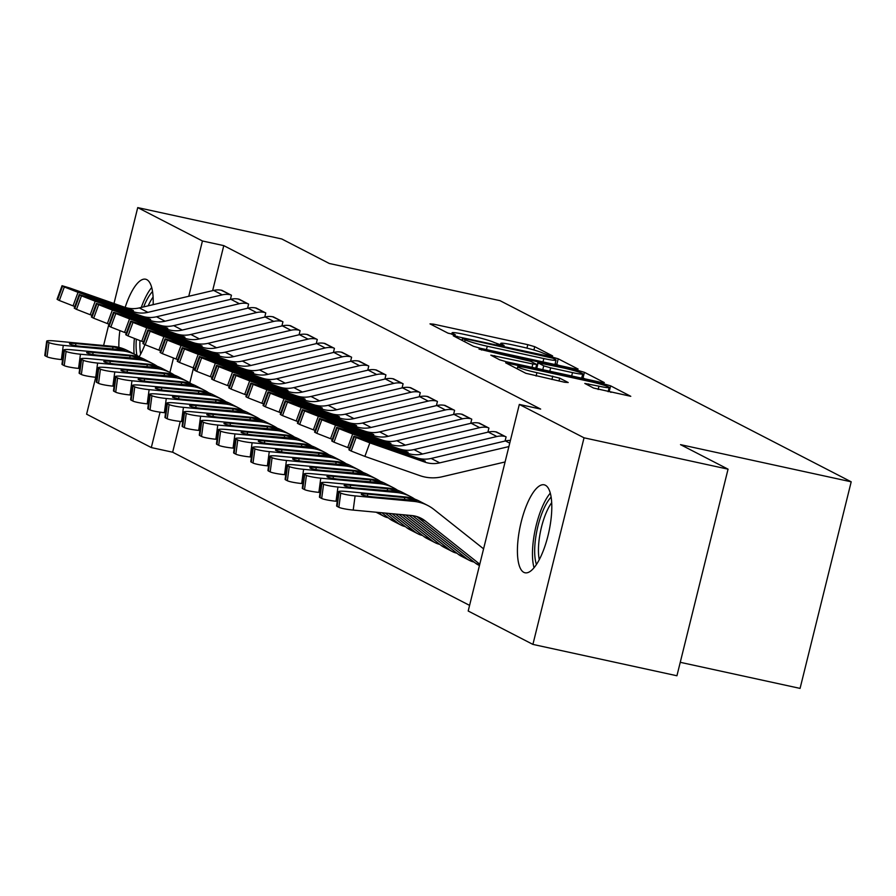 <?xml version="1.0" encoding="UTF-8"?>
<svg xmlns="http://www.w3.org/2000/svg" width="896" height="896" viewBox="0 0 896 896"><rect width="100%" height="100%" fill="white"/><g stroke="black" fill="none" stroke-linecap="round" stroke-linejoin="round"><path stroke-width="1.34" d="M550.133 355.723L552.619 355.914L534.722 346.685L527.8 344.669L433.552 324.15L430.002 323.882L447.91 333.11L455.414 334.869L452.917 333.514A18.133 1.49 13.9 0 1 452.077 332.808A18.133 1.49 13.9 0 1 464.285 334.387L472.136 336.09A18.133 1.49 13.9 0 1 494.278 342.518L501.446 345.128L504.112 345.464L501.614 344.12A18.133 1.49 13.9 0 1 500.774 343.414A18.133 1.49 13.9 0 1 512.971 344.982L520.834 346.696A18.133 1.49 13.9 0 1 542.976 353.125L550.133 355.723M523.835 572.354A45.013 14.605 102.3 0 1 520.766 523.79A45.013 14.605 102.3 0 1 544.186 484.814A45.013 14.605 102.3 0 1 545.384 485.251A45.013 14.605 102.3 0 1 548.453 533.814A45.013 14.605 102.3 0 1 525.034 572.779A45.013 14.605 102.3 0 1 523.835 572.354M118.866 347.357A45.013 14.605 102.3 0 1 119.874 330.747M125.171 307.395A45.013 14.605 102.3 0 1 145.6 279.216A45.013 14.605 102.3 0 1 146.798 279.653A45.013 14.605 102.3 0 1 153.149 304.662M144.906 344.635A45.013 14.605 102.3 0 1 139.16 356.821M593.589 388.058L630.773 396.312L610.624 385.84L603.702 383.824L505.646 362.813L525.795 373.285L564.648 382.256L568.198 382.525L559.686 378.134L536.928 372.68A15.154 1.243 13.9 0 1 517.72 366.71A15.154 1.243 13.9 0 1 527.923 368.032L589.96 381.539A15.154 1.243 13.9 0 1 609.179 387.498A15.154 1.243 13.9 0 1 598.976 386.187L584.819 383.443L593.589 388.058M519.322 404.432L584.035 437.808L532.907 644.403L468.194 611.016L519.322 404.432L540.658 409.08L223.776 245.627L202.44 240.979L188.754 296.285M113.994 303.498L137.726 207.603L281.747 238.963L329.302 263.48L499.99 300.653L851.2 481.813L680.512 444.64L728.056 469.168L584.035 437.808M137.726 207.603L202.44 240.979M574.56 368.794L578.11 369.062L558.219 358.803L551.309 356.798L453.242 335.787L473.39 346.259L480.312 348.264L574.56 368.794M584.427 372.322L604.307 382.581L600.757 382.301L506.509 361.782L499.587 359.778L490.818 355.163L532.851 363.978L536.67 364.47L530.757 361.334L479.013 349.104L577.506 370.306L584.427 372.322L583.038 377.899L584.864 378.84M680.254 662.312L800.072 688.397L851.2 481.813M505.064 441.034L506.094 436.89L495.723 431.838M470.736 423.326L471.755 419.182L461.395 414.131M436.408 405.619L437.427 401.475L427.067 396.424M402.069 387.912L403.099 383.768L392.728 378.717M367.741 370.205L368.771 366.061L358.4 361.01M333.413 352.498L334.432 348.354L324.072 343.302M299.074 334.79L300.104 330.646L289.744 325.595M264.746 317.083L265.776 312.939L255.405 307.888M230.418 299.365L231.437 295.221L221.077 290.17M223.776 245.627L212.632 290.662M193.502 367.954L189.818 382.85M180.275 421.411L172.648 452.211L469.582 605.382M247.587 308.224L248.606 304.08L238.246 299.029M281.915 325.931L282.934 321.787L272.574 316.736M316.243 343.638L317.274 339.494L306.902 334.443M350.571 361.346L351.602 357.202L341.242 352.15M384.91 379.064L385.93 374.909L375.57 369.858M419.238 396.771L420.258 392.627L409.898 387.576M453.566 414.478L454.597 410.334L444.226 405.283M487.894 432.186L488.925 428.042L478.565 422.99M728.056 469.168L676.928 675.763L532.907 644.403M172.648 452.211L151.312 447.574L86.598 414.187L95.738 377.272M103.6 345.509L108.898 324.106M173.466 358.075L169.904 372.467M160.07 412.182L151.312 447.574M500.472 344.602L496.787 343.806M451.786 334.006L448.09 333.2M558.667 365.333L555.139 363.754M552.742 358.165L465.181 338.744L462.504 338.397L465.136 339.819A18.133 1.49 13.9 0 0 487.278 346.248L543.827 358.557A18.133 1.49 13.9 0 0 556.035 360.136A18.133 1.49 13.9 0 0 555.195 359.43L552.742 358.165M535.998 367.158L536.693 367.304M572.51 372.613A15.154 1.243 13.9 0 0 582.714 373.934A15.154 1.243 13.9 0 0 563.506 367.965L537.824 362.712L543.738 365.848L550.659 367.853L572.51 372.613L571.682 375.973M536.446 368.301L537.824 362.712M583.038 377.899L581.851 377.429M611.072 392.358L608.306 391.037M140.112 357.448A43.288 40.79 117.3 0 0 135.957 354.962L127.378 350.538A43.288 40.79 117.3 0 0 113.21 346.405L54.701 340.939A11.547 1.366 7.6 0 0 46.693 341.186A11.547 1.366 7.6 0 0 47.219 341.69L45.326 355.891A11.547 1.366 -172.4 0 1 44.8 355.376L46.693 341.186M135.957 354.962A43.288 40.79 117.3 0 0 121.789 350.829L63.28 345.363L61.387 359.565A11.547 1.366 -172.4 0 1 47.04 356.776L45.326 355.891M62.574 359.677L61.387 359.565M124.522 349.922L81.39 346.405A9.229 1.098 -172.4 0 1 69.91 344.165A9.229 1.098 -172.4 0 1 69.485 343.762A9.229 1.098 -172.4 0 1 75.891 343.571L114.8 347.222L124.958 350.258M47.04 356.776L48.933 342.574L47.219 341.69M48.933 342.574A11.547 1.366 7.6 0 0 63.28 345.363M230.586 294.784L230.474 294.762A20.205 19.04 117.3 0 0 222.242 294.851L147.918 312.346A28.862 27.194 -62.7 0 1 133.123 311.618L78.03 292.342L73.058 305.872L59.349 300.507L64.31 286.978L78.03 292.342M74.827 306.488L73.058 305.872M222.006 290.36L221.894 290.338A20.205 19.04 117.3 0 0 213.651 290.416L139.339 307.91A28.862 27.194 -62.7 0 1 124.533 307.182L69.44 287.918L62.037 285.712L64.31 286.978M62.597 286.093L57.624 299.622L59.349 300.507M57.624 299.622L57.075 299.242L62.037 285.712M122.102 307.507L122.259 306.645L133.437 310.554L131.275 310.654L94.987 298.021L84.011 293.72L89.488 295.187L89.23 295.904M122.259 306.645L89.488 295.187M157.27 366.296A43.288 40.79 117.3 0 0 153.126 363.821L144.536 359.386A43.288 40.79 117.3 0 0 130.379 355.253L71.87 349.787A11.547 1.366 7.6 0 0 63.862 350.034A11.547 1.366 7.6 0 0 64.389 350.538L62.496 364.739A11.547 1.366 -172.4 0 1 61.97 364.235L63.862 350.034M153.126 363.821A43.288 40.79 117.3 0 0 138.958 359.688L80.45 354.222L78.557 368.413A11.547 1.366 -172.4 0 1 64.21 365.624L62.496 364.739M79.744 368.525L78.557 368.413M141.691 358.781L98.549 355.253A9.229 1.098 -172.4 0 1 87.08 353.024A9.229 1.098 -172.4 0 1 86.654 352.621A9.229 1.098 -172.4 0 1 93.061 352.419L131.97 356.082L142.128 359.117M64.21 365.624L66.102 351.422L64.389 350.538M66.102 351.422A11.547 1.366 7.6 0 0 80.45 354.222M174.44 375.155A43.288 40.79 117.3 0 0 170.285 372.669L161.706 368.245A43.288 40.79 117.3 0 0 147.538 364.112L89.029 358.646A11.547 1.366 7.6 0 0 81.021 358.893A11.547 1.366 7.6 0 0 81.547 359.397L79.654 373.598A11.547 1.366 -172.4 0 1 79.128 373.094L81.021 358.893M170.285 372.669A43.288 40.79 117.3 0 0 156.128 368.536L97.619 363.07L95.726 377.272A11.547 1.366 -172.4 0 1 81.368 374.483L79.654 373.598M96.902 377.384L95.726 377.272M158.861 367.64L115.718 364.112A9.229 1.098 -172.4 0 1 104.238 361.872A9.229 1.098 -172.4 0 1 103.824 361.469A9.229 1.098 -172.4 0 1 110.23 361.278L149.139 364.93L159.286 367.965M81.368 374.483L83.272 360.282L81.547 359.397M83.272 360.282A11.547 1.366 7.6 0 0 97.619 363.07M247.744 303.632L247.643 303.61A20.205 19.04 117.3 0 0 239.4 303.699L165.088 321.194A28.862 27.194 -62.7 0 1 150.282 320.466L95.189 301.202L90.227 314.731L76.507 309.366L81.48 295.837L95.189 301.202M91.986 315.347L90.227 314.731M239.165 299.208L239.064 299.186A20.205 19.04 117.3 0 0 230.821 299.275L156.498 316.77A28.862 27.194 -62.7 0 1 141.702 316.042L86.61 296.766L79.206 294.56L81.48 295.837M79.766 294.952L74.794 308.482L76.507 309.366M74.794 308.482L74.234 308.09L79.206 294.56M139.272 316.355L139.429 315.504L150.606 319.402L148.434 319.514L112.146 306.869L101.181 302.579L106.658 304.035L106.389 304.763M139.429 315.504L106.658 304.035M264.914 312.491L264.813 312.469A20.205 19.04 117.3 0 0 256.57 312.558L182.246 330.053A28.862 27.194 -62.7 0 1 167.451 329.325L112.358 310.05L107.386 323.579L93.677 318.214L98.65 304.685L112.358 310.05M109.155 324.206L107.386 323.579M256.334 308.067L256.222 308.045A20.205 19.04 117.3 0 0 247.99 308.134L173.667 325.629A28.862 27.194 -62.7 0 1 158.872 324.89L103.779 305.626L96.376 303.419L98.65 304.685M96.925 303.8L91.963 317.33L93.677 318.214M91.963 317.33L91.403 316.949L96.376 303.419M156.43 325.214L156.598 324.352L167.776 328.261L165.603 328.373L129.315 315.728L118.339 311.438L123.816 312.894L123.558 313.611M156.598 324.352L123.816 312.894M136.965 355.499A38.954 12.645 102.3 0 1 136.315 339.326M143.674 306.891A38.954 12.645 102.3 0 1 145.589 302.434A38.954 12.645 102.3 0 1 152.544 291.525M153.104 297.069A36.075 11.704 -77.7 0 0 148.658 304.797A36.075 11.704 -77.7 0 0 148.176 305.838M139.966 340.67A36.075 11.704 -77.7 0 0 140.694 354.066M151.704 287.526A44.733 14.515 -77.7 0 0 144.794 298.872A44.733 14.515 -77.7 0 0 141.288 307.451M134.378 338.587A44.733 14.515 -77.7 0 0 134.098 354.01M536.458 564.48A38.954 12.645 102.3 0 1 544.174 508.032A38.954 12.645 102.3 0 1 551.118 497.112M551.69 502.667A36.075 11.704 -77.7 0 0 547.243 510.395A36.075 11.704 -77.7 0 0 539.28 559.664M550.29 493.125A44.733 14.515 -77.7 0 0 543.379 504.47A44.733 14.515 -77.7 0 0 534.038 567.762M191.61 384.003A43.288 40.79 117.3 0 0 187.454 381.528L178.875 377.093A43.288 40.79 117.3 0 0 164.707 372.96L106.198 367.494A11.547 1.366 7.6 0 0 98.19 367.741A11.547 1.366 7.6 0 0 98.717 368.245L96.824 382.446A11.547 1.366 -172.4 0 1 96.298 381.942L98.19 367.741M187.454 381.528A43.288 40.79 117.3 0 0 173.286 377.395L114.778 371.93L112.885 386.131A11.547 1.366 -172.4 0 1 98.538 383.331L96.824 382.446M114.072 386.232L112.885 386.131M176.019 376.488L132.888 372.96A9.229 1.098 -172.4 0 1 121.408 370.731A9.229 1.098 -172.4 0 1 120.982 370.328A9.229 1.098 -172.4 0 1 127.389 370.126L166.298 373.789L176.456 376.824M98.538 383.331L100.43 369.13L98.717 368.245M100.43 369.13A11.547 1.366 7.6 0 0 114.778 371.93M208.768 392.862A43.288 40.79 117.3 0 0 204.613 390.376L196.034 385.952A43.288 40.79 117.3 0 0 181.877 381.819L123.368 376.354A11.547 1.366 7.6 0 0 115.36 376.6A11.547 1.366 7.6 0 0 115.886 377.104L113.982 391.306A11.547 1.366 -172.4 0 1 113.467 390.802L115.36 376.6M204.613 390.376A43.288 40.79 117.3 0 0 190.456 386.243L131.947 380.778L130.054 394.979A11.547 1.366 -172.4 0 1 115.707 392.19L113.982 391.306M131.23 395.091L130.054 394.979M193.189 385.347L150.046 381.819A9.229 1.098 -172.4 0 1 138.566 379.59A9.229 1.098 -172.4 0 1 138.152 379.176A9.229 1.098 -172.4 0 1 144.558 378.986L183.467 382.637L193.626 385.683M115.707 392.19L117.6 377.989L115.886 377.104M117.6 377.989A11.547 1.366 7.6 0 0 131.947 380.778M282.083 321.35L281.971 321.317A20.205 19.04 117.3 0 0 273.739 321.406L199.416 338.901A28.862 27.194 -62.7 0 1 184.621 338.173L129.528 318.909L124.555 332.438L110.846 327.074L115.808 313.544L129.528 318.909M126.325 333.054L124.555 332.438M273.493 316.915L273.392 316.893A20.205 19.04 117.3 0 0 265.149 316.982L190.837 334.477A28.862 27.194 -62.7 0 1 176.03 333.749L120.938 314.485L113.534 312.267L115.808 313.544M114.094 312.659L109.122 326.189L110.846 327.074M109.122 326.189L108.573 325.797L113.534 312.267M173.6 334.062L173.757 333.211L184.934 337.109L182.773 337.221L146.485 324.576L135.509 320.286L140.986 321.742L140.717 322.47M173.757 333.211L140.986 321.742M299.242 330.198L299.141 330.176A20.205 19.04 117.3 0 0 290.898 330.266L216.586 347.76A28.862 27.194 -62.7 0 1 201.779 347.032L146.686 327.757L141.725 341.298L128.005 335.922L132.978 322.392L146.686 327.757M143.483 341.914L141.725 341.298M290.662 325.774L290.562 325.752A20.205 19.04 117.3 0 0 282.318 325.842L207.995 343.336A28.862 27.194 -62.7 0 1 193.2 342.608L138.107 323.333L130.704 321.126L132.978 322.392M131.264 321.507L126.291 335.037L128.005 335.922M126.291 335.037L125.731 334.656L130.704 321.126M190.758 342.922L190.926 342.059L202.104 345.968L199.931 346.08L163.643 333.435L152.678 329.146L158.155 330.602L157.886 331.318M190.926 342.059L158.155 330.602M225.938 401.722A43.288 40.79 117.3 0 0 221.782 399.235L213.203 394.811A43.288 40.79 117.3 0 0 199.035 390.678L140.526 385.202A11.547 1.366 7.6 0 0 132.518 385.448A11.547 1.366 7.6 0 0 133.045 385.963L131.152 400.154A11.547 1.366 -172.4 0 1 130.626 399.65L132.518 385.448M221.782 399.235A43.288 40.79 117.3 0 0 207.626 395.102L149.117 389.637L147.224 403.838A11.547 1.366 -172.4 0 1 132.866 401.05L131.152 400.154M148.4 403.95L147.224 403.838M210.347 394.195L167.216 390.678A9.229 1.098 -172.4 0 1 155.736 388.438A9.229 1.098 -172.4 0 1 155.322 388.035A9.229 1.098 -172.4 0 1 161.728 387.845L200.637 391.496L210.784 394.531M132.866 401.05L134.758 386.848L133.045 385.963M134.758 386.848A11.547 1.366 7.6 0 0 149.117 389.637M316.411 339.058L316.299 339.035A20.205 19.04 117.3 0 0 308.067 339.125L233.744 356.619A28.862 27.194 -62.7 0 1 218.949 355.88L163.856 336.616L158.883 350.146L145.174 344.781L150.147 331.251L163.856 336.616M160.653 350.762L158.883 350.146M307.832 334.622L307.72 334.6A20.205 19.04 117.3 0 0 299.477 334.69L225.165 352.184A28.862 27.194 -62.7 0 1 210.37 351.456L155.266 332.192L147.874 329.974L150.147 331.251M148.422 330.366L143.461 343.896L145.174 344.781M143.461 343.896L142.901 343.515L147.874 329.974M207.928 351.77L208.096 350.918L219.274 354.816L217.101 354.928L180.813 342.294L169.837 337.994L175.314 339.461L175.056 340.178M208.096 350.918L175.314 339.461M243.096 410.57A43.288 40.79 117.3 0 0 238.952 408.083L230.362 403.659A43.288 40.79 117.3 0 0 216.205 399.526L157.696 394.061A11.547 1.366 7.6 0 0 149.688 394.307A11.547 1.366 7.6 0 0 150.214 394.811L148.322 409.013A11.547 1.366 -172.4 0 1 147.795 408.509L149.688 394.307M238.952 408.083A43.288 40.79 117.3 0 0 224.784 403.95L166.275 398.485L164.382 412.686A11.547 1.366 -172.4 0 1 150.035 409.898L148.322 409.013M165.57 412.798L164.382 412.686M227.517 403.054L184.386 399.526A9.229 1.098 -172.4 0 1 172.906 397.298A9.229 1.098 -172.4 0 1 172.48 396.894A9.229 1.098 -172.4 0 1 178.886 396.693L217.795 400.344L227.954 403.39M150.035 409.898L151.928 395.696L150.214 394.811M151.928 395.696A11.547 1.366 7.6 0 0 166.275 398.485M333.581 347.906L333.469 347.883A20.205 19.04 117.3 0 0 325.226 347.973L250.914 365.467A28.862 27.194 -62.7 0 1 236.107 364.739L181.014 345.475L176.053 359.005L162.344 353.64L167.306 340.099L181.014 345.475M177.822 359.621L176.053 359.005M324.99 343.482L324.89 343.459A20.205 19.04 117.3 0 0 316.646 343.549L242.334 361.043A28.862 27.194 -62.7 0 1 227.528 360.315L172.435 341.04L165.032 338.834L167.306 340.099M165.592 339.214L160.619 352.744L162.344 353.64M160.619 352.744L160.07 352.363L165.032 338.834M225.098 360.629L225.254 359.778L236.432 363.675L234.259 363.787L197.971 351.142L187.006 346.853L192.483 348.309L192.214 349.026M225.254 359.778L192.483 348.309M260.266 419.429A43.288 40.79 117.3 0 0 256.11 416.942L247.531 412.518A43.288 40.79 117.3 0 0 233.374 408.386L174.866 402.92A11.547 1.366 7.6 0 0 166.858 403.155A11.547 1.366 7.6 0 0 167.373 403.67L165.48 417.872A11.547 1.366 -172.4 0 1 164.954 417.357L166.858 403.155M256.11 416.942A43.288 40.79 117.3 0 0 241.954 412.81L183.445 407.344L181.552 421.546A11.547 1.366 -172.4 0 1 167.205 418.757L165.48 417.872M182.728 421.658L181.552 421.546M244.686 411.902L201.544 408.386A9.229 1.098 -172.4 0 1 190.064 406.146A9.229 1.098 -172.4 0 1 189.65 405.742A9.229 1.098 -172.4 0 1 196.056 405.552L234.965 409.203L245.123 412.238M167.205 418.757L169.098 404.555L167.373 403.67M169.098 404.555A11.547 1.366 7.6 0 0 183.445 407.344M277.435 428.277A43.288 40.79 117.3 0 0 273.28 425.79L264.701 421.366A43.288 40.79 117.3 0 0 250.533 417.234L192.024 411.768A11.547 1.366 7.6 0 0 184.016 412.014A11.547 1.366 7.6 0 0 184.542 412.518L182.65 426.72A11.547 1.366 -172.4 0 1 182.123 426.216L184.016 412.014M273.28 425.79A43.288 40.79 117.3 0 0 259.123 421.669L200.614 416.192L198.71 430.394A11.547 1.366 -172.4 0 1 184.363 427.605L182.65 426.72M199.898 430.506L198.71 430.394M261.845 420.762L218.714 417.234A9.229 1.098 -172.4 0 1 207.234 415.005A9.229 1.098 -172.4 0 1 206.808 414.602A9.229 1.098 -172.4 0 1 213.214 414.4L252.123 418.062L262.282 421.098M184.363 427.605L186.256 413.403L184.542 412.518M186.256 413.403A11.547 1.366 7.6 0 0 200.614 416.192M294.594 437.136A43.288 40.79 117.3 0 0 290.45 434.65L281.859 430.226A43.288 40.79 117.3 0 0 267.702 426.093L209.194 420.627A11.547 1.366 7.6 0 0 201.186 420.874A11.547 1.366 7.6 0 0 201.712 421.378L199.819 435.579A11.547 1.366 -172.4 0 1 199.293 435.075L201.186 420.874M290.45 434.65A43.288 40.79 117.3 0 0 276.282 430.517L217.773 425.051L215.88 439.253A11.547 1.366 -172.4 0 1 201.533 436.464L199.819 435.579M217.067 439.365L215.88 439.253M279.014 429.621L235.883 426.093A9.229 1.098 -172.4 0 1 224.403 423.853A9.229 1.098 -172.4 0 1 223.978 423.45A9.229 1.098 -172.4 0 1 230.384 423.259L269.293 426.91L279.451 429.946M201.533 436.464L203.426 422.262L201.712 421.378M203.426 422.262A11.547 1.366 7.6 0 0 217.773 425.051M311.763 445.984A43.288 40.79 117.3 0 0 307.608 443.509L299.029 439.074A43.288 40.79 117.3 0 0 284.872 434.941L226.352 429.475A11.547 1.366 7.6 0 0 218.344 429.722A11.547 1.366 7.6 0 0 218.87 430.226L216.978 444.427A11.547 1.366 -172.4 0 1 216.451 443.923L218.344 429.722M307.608 443.509A43.288 40.79 117.3 0 0 293.451 439.376L234.942 433.91L233.05 448.101A11.547 1.366 -172.4 0 1 218.702 445.312L216.978 444.427M234.226 448.213L233.05 448.101M296.184 438.469L253.042 434.941A9.229 1.098 -172.4 0 1 241.562 432.712A9.229 1.098 -172.4 0 1 241.147 432.309A9.229 1.098 -172.4 0 1 247.554 432.107L286.462 435.77L296.61 438.805M218.702 445.312L220.595 431.11L218.87 430.226M220.595 431.11A11.547 1.366 7.6 0 0 234.942 433.91M328.933 454.843A43.288 40.79 117.3 0 0 324.778 452.357L316.198 447.933A43.288 40.79 117.3 0 0 302.03 443.8L243.522 438.334A11.547 1.366 7.6 0 0 235.514 438.581A11.547 1.366 7.6 0 0 236.04 439.085L234.147 453.286A11.547 1.366 -172.4 0 1 233.621 452.782L235.514 438.581M324.778 452.357A43.288 40.79 117.3 0 0 310.61 448.224L252.101 442.758L250.208 456.96A11.547 1.366 -172.4 0 1 235.861 454.171L234.147 453.286M251.395 457.072L250.208 456.96M388.259 517.798L388.203 517.787A20.205 19.04 -62.7 0 1 383.779 516.197A20.205 19.04 -62.7 0 1 380.856 514.304L378.515 512.456M313.342 447.328L270.211 443.8A9.229 1.098 -172.4 0 1 258.731 441.571A9.229 1.098 -172.4 0 1 258.306 441.157A9.229 1.098 -172.4 0 1 264.712 440.966L303.621 444.618L313.779 447.653M235.861 454.171L237.754 439.97L236.04 439.085M237.754 439.97A11.547 1.366 7.6 0 0 252.101 442.758M405.429 526.658L405.373 526.646A20.205 19.04 -62.7 0 1 400.949 525.056L392.37 520.621A20.205 19.04 -62.7 0 1 389.435 518.728L381.92 512.77M346.091 463.702A43.288 40.79 117.3 0 0 341.947 461.216L333.357 456.781A43.288 40.79 117.3 0 0 319.2 452.648L260.691 447.182A11.547 1.366 7.6 0 0 252.683 447.429A11.547 1.366 7.6 0 0 253.21 447.933L251.317 462.134A11.547 1.366 -172.4 0 1 250.79 461.63L252.683 447.429M341.947 461.216A43.288 40.79 117.3 0 0 327.779 457.083L269.27 451.618L267.378 465.819A11.547 1.366 -172.4 0 1 253.03 463.019L251.317 462.134M268.565 465.92L267.378 465.819M400.949 525.056A20.205 19.04 -62.7 0 1 398.014 523.152L385.325 513.083M330.512 456.176L287.37 452.648A9.229 1.098 -172.4 0 1 275.901 450.419A9.229 1.098 -172.4 0 1 275.475 450.016A9.229 1.098 -172.4 0 1 281.882 449.814L320.79 453.477L330.949 456.512M253.03 463.019L254.923 448.829L253.21 447.933M254.923 448.829A11.547 1.366 7.6 0 0 269.27 451.618M422.587 535.506L422.542 535.494A20.205 19.04 -62.7 0 1 418.118 533.904L409.528 529.48A20.205 19.04 -62.7 0 1 406.605 527.587L388.73 513.408M363.261 472.55A43.288 40.79 117.3 0 0 359.106 470.064L350.526 465.64A43.288 40.79 117.3 0 0 336.358 461.507L277.85 456.042A11.547 1.366 7.6 0 0 269.842 456.288A11.547 1.366 7.6 0 0 270.368 456.792L268.475 470.994A11.547 1.366 -172.4 0 1 267.949 470.49L269.842 456.288M359.106 470.064A43.288 40.79 117.3 0 0 344.949 465.931L286.44 460.466L284.547 474.667A11.547 1.366 -172.4 0 1 270.189 471.878L268.475 470.994M285.723 474.779L284.547 474.667M418.118 533.904A20.205 19.04 -62.7 0 1 415.184 532.011L392.134 513.722M347.682 465.035L304.539 461.507A9.229 1.098 -172.4 0 1 293.059 459.278A9.229 1.098 -172.4 0 1 292.645 458.875A9.229 1.098 -172.4 0 1 299.051 458.674L337.96 462.325L348.107 465.371M270.189 471.878L272.093 457.677L270.368 456.792M272.093 457.677A11.547 1.366 7.6 0 0 286.44 460.466M350.739 356.765L350.638 356.742A20.205 19.04 117.3 0 0 342.395 356.832L268.083 374.326A28.862 27.194 -62.7 0 1 253.277 373.598L198.184 354.323L193.211 367.853L179.502 362.488L184.475 348.958L198.184 354.323M194.981 368.469L193.211 367.853M342.16 352.341L342.048 352.307A20.205 19.04 117.3 0 0 333.816 352.397L259.493 369.891A28.862 27.194 -62.7 0 1 244.698 369.163L189.605 349.899L182.202 347.693L184.475 348.958M182.762 348.074L177.789 361.603L179.502 362.488M177.789 361.603L177.229 361.222L182.202 347.693M242.256 369.488L242.424 368.626L253.602 372.534L251.429 372.635L215.141 360.002L204.176 355.701L209.653 357.168L209.384 357.885M242.424 368.626L209.653 357.168M367.909 365.613L367.797 365.59A20.205 19.04 117.3 0 0 359.565 365.68L285.242 383.174A28.862 27.194 -62.7 0 1 270.446 382.446L215.354 363.182L210.381 376.712L196.672 371.347L201.634 357.818L215.354 363.182M212.15 377.328L210.381 376.712M359.33 361.189L359.218 361.166A20.205 19.04 117.3 0 0 350.974 361.256L276.662 378.75A28.862 27.194 -62.7 0 1 261.856 378.022L206.763 358.747L199.36 356.541L201.634 357.818M199.92 356.922L194.958 370.462L196.672 371.347M194.958 370.462L194.398 370.07L199.36 356.541M259.426 378.336L259.582 377.485L270.76 381.382L268.598 381.494L232.31 368.85L221.334 364.56L226.811 366.016L226.554 366.733M259.582 377.485L226.811 366.016M385.078 374.472L384.966 374.45A20.205 19.04 117.3 0 0 376.723 374.539L302.411 392.034A28.862 27.194 -62.7 0 1 287.605 391.306L232.512 372.03L227.55 385.56L213.83 380.195L218.803 366.666L232.512 372.03M229.32 386.187L227.55 385.56M376.488 370.048L376.387 370.026A20.205 19.04 117.3 0 0 368.144 370.104L293.832 387.61A28.862 27.194 -62.7 0 1 279.026 386.87L223.933 367.606L216.53 365.4L218.803 366.666M217.09 365.781L212.117 379.31L213.83 380.195M212.117 379.31L211.557 378.93L216.53 365.4M276.595 387.195L276.752 386.333L287.93 390.242L285.757 390.354L249.469 377.709L238.504 373.419L243.981 374.875L243.712 375.592M276.752 386.333L243.981 374.875M402.237 383.331L402.136 383.298A20.205 19.04 117.3 0 0 393.893 383.387L319.581 400.882A28.862 27.194 -62.7 0 1 304.774 400.154L249.682 380.89L244.709 394.419L231 389.054L235.973 375.525L249.682 380.89M246.478 395.035L244.709 394.419M393.658 378.896L393.546 378.874A20.205 19.04 117.3 0 0 385.314 378.963L310.99 396.458A28.862 27.194 -62.7 0 1 296.195 395.73L241.102 376.454L233.699 374.248L235.973 375.525M234.248 374.64L229.286 388.17L231 389.054M229.286 388.17L228.726 387.778L233.699 374.248M293.754 396.043L293.922 395.192L305.099 399.09L302.926 399.202L266.638 386.557L255.674 382.267L261.15 383.723L260.882 384.451M293.922 395.192L261.15 383.723M419.406 392.179L419.294 392.157A20.205 19.04 117.3 0 0 411.062 392.246L336.739 409.741A28.862 27.194 -62.7 0 1 321.944 409.013L266.851 389.738L261.878 403.267L248.17 397.902L253.131 384.373L266.851 389.738M263.648 403.894L261.878 403.267M410.827 387.755L410.715 387.733A20.205 19.04 117.3 0 0 402.472 387.822L328.16 405.317A28.862 27.194 -62.7 0 1 313.354 404.589L258.261 385.314L250.858 383.107L253.131 384.373M251.418 383.488L246.445 397.018L248.17 397.902M246.445 397.018L245.896 396.637L250.858 383.107M310.923 404.902L311.08 404.04L322.258 407.949L320.096 408.061L283.808 395.416L272.832 391.126L278.309 392.582L278.051 393.299M311.08 404.04L278.309 392.582M436.565 401.038L436.464 401.016A20.205 19.04 117.3 0 0 428.221 401.094L353.909 418.6A28.862 27.194 -62.7 0 1 339.102 417.861L284.01 398.597L279.048 412.126L265.328 406.762L270.301 393.232L284.01 398.597M280.806 412.742L279.048 412.126M427.986 396.603L427.885 396.581A20.205 19.04 117.3 0 0 419.642 396.67L345.318 414.165A28.862 27.194 -62.7 0 1 330.523 413.437L275.43 394.173L268.027 391.955L270.301 393.232M268.587 392.347L263.614 405.877L265.328 406.762M263.614 405.877L263.054 405.496L268.027 391.955M328.093 413.75L328.25 412.899L339.427 416.797L337.254 416.909L300.966 404.264L290.002 399.974L295.478 401.442L295.21 402.158M328.25 412.899L295.478 401.442M453.734 409.886L453.634 409.864A20.205 19.04 117.3 0 0 445.39 409.954L371.067 427.448A28.862 27.194 -62.7 0 1 356.272 426.72L301.179 407.445L296.206 420.986L282.498 415.61L287.47 402.08L301.179 407.445M297.976 421.602L296.206 420.986M445.155 405.462L445.043 405.44A20.205 19.04 117.3 0 0 436.811 405.53L362.488 423.024A28.862 27.194 -62.7 0 1 347.693 422.296L292.6 403.021L285.197 400.814L287.47 402.08M285.746 401.195L280.784 414.725L282.498 415.61M280.784 414.725L280.224 414.344L285.197 400.814M345.251 422.61L345.419 421.758L356.597 425.656L354.424 425.768L318.136 413.123L307.16 408.834L312.637 410.29L312.379 411.006M345.419 421.758L312.637 410.29M439.757 544.365L439.701 544.354A20.205 19.04 -62.7 0 1 435.277 542.763L426.698 538.328A20.205 19.04 -62.7 0 1 423.763 536.435L395.539 514.046M380.43 481.41A43.288 40.79 117.3 0 0 376.275 478.923L367.696 474.499A43.288 40.79 117.3 0 0 353.528 470.366L295.019 464.901A11.547 1.366 7.6 0 0 287.011 465.136A11.547 1.366 7.6 0 0 287.538 465.651L285.645 479.853A11.547 1.366 -172.4 0 1 285.118 479.338L287.011 465.136M376.275 478.923A43.288 40.79 117.3 0 0 362.107 474.79L303.598 469.325L301.706 483.526A11.547 1.366 -172.4 0 1 287.358 480.738L285.645 479.853M302.893 483.638L301.706 483.526M435.277 542.763A20.205 19.04 -62.7 0 1 432.354 540.87L398.944 514.36M364.84 473.883L321.709 470.366A9.229 1.098 -172.4 0 1 310.229 468.126A9.229 1.098 -172.4 0 1 309.803 467.723A9.229 1.098 -172.4 0 1 316.21 467.533L355.118 471.184L365.277 474.219M287.358 480.738L289.251 466.536L287.538 465.651M289.251 466.536A11.547 1.366 7.6 0 0 303.598 469.325M470.904 418.746L470.792 418.723A20.205 19.04 117.3 0 0 462.56 418.813L388.237 436.307A28.862 27.194 -62.7 0 1 373.442 435.568L318.349 416.304L313.376 429.834L299.667 424.469L304.629 410.939L318.349 416.304M315.146 430.45L313.376 429.834M462.314 414.31L462.213 414.288A20.205 19.04 117.3 0 0 453.97 414.378L379.658 431.872A28.862 27.194 -62.7 0 1 364.851 431.144L309.758 411.88L302.355 409.674L304.629 410.939M302.915 410.054L297.942 423.584L299.667 424.469M297.942 423.584L297.394 423.203L302.355 409.674M362.421 431.469L362.578 430.606L373.755 434.504L371.582 434.616L335.306 421.982L324.33 417.682L329.806 419.149L329.538 419.866M362.578 430.606L329.806 419.149M456.926 553.213L456.87 553.202A20.205 19.04 -62.7 0 1 452.446 551.611L443.867 547.187A20.205 19.04 -62.7 0 1 440.933 545.294L402.349 514.674M397.589 490.258A43.288 40.79 117.3 0 0 393.434 487.771L384.854 483.347A43.288 40.79 117.3 0 0 370.698 479.214L312.189 473.749A11.547 1.366 7.6 0 0 304.181 473.995A11.547 1.366 7.6 0 0 304.707 474.499L302.803 488.701A11.547 1.366 -172.4 0 1 302.288 488.197L304.181 473.995M393.434 487.771A43.288 40.79 117.3 0 0 379.277 483.638L320.768 478.173L318.875 492.374A11.547 1.366 -172.4 0 1 304.528 489.586L302.803 488.701M320.051 492.486L318.875 492.374M452.446 551.611A20.205 19.04 -62.7 0 1 449.512 549.718L405.742 514.998M382.01 482.742L338.867 479.214A9.229 1.098 -172.4 0 1 327.387 476.986A9.229 1.098 -172.4 0 1 326.973 476.582A9.229 1.098 -172.4 0 1 333.379 476.381L372.288 480.043L382.446 483.078M304.528 489.586L306.421 475.384L304.707 474.499M306.421 475.384A11.547 1.366 7.6 0 0 320.768 478.173M488.062 427.594L487.962 427.571A20.205 19.04 117.3 0 0 479.718 427.661L405.406 445.155A28.862 27.194 -62.7 0 1 390.6 444.427L335.507 425.163L330.546 438.693L316.826 433.328L321.798 419.787L335.507 425.163M332.304 439.309L330.546 438.693M479.483 423.17L479.382 423.147A20.205 19.04 117.3 0 0 471.139 423.237L396.816 440.731A28.862 27.194 -62.7 0 1 382.021 440.003L326.928 420.728L319.525 418.522L321.798 419.787M320.085 418.902L315.112 432.443L316.826 433.328M315.112 432.443L314.552 432.051L319.525 418.522M379.579 440.317L379.747 439.466L390.925 443.363L388.752 443.475L352.464 430.83L341.499 426.541L346.976 427.997L346.707 428.714M379.747 439.466L346.976 427.997M474.085 562.072L474.04 562.061A20.205 19.04 -62.7 0 1 469.616 560.47L461.026 556.046A20.205 19.04 -62.7 0 1 458.091 554.142L409.147 515.312M414.758 499.117A43.288 40.79 117.3 0 0 410.603 496.63L402.024 492.206A43.288 40.79 117.3 0 0 387.856 488.074L329.347 482.608A11.547 1.366 7.6 0 0 321.339 482.854A11.547 1.366 7.6 0 0 321.866 483.358L319.973 497.56A11.547 1.366 -172.4 0 1 319.446 497.045L321.339 482.854M410.603 496.63A43.288 40.79 117.3 0 0 396.446 492.498L337.938 487.032L336.045 501.234A11.547 1.366 -172.4 0 1 321.686 498.445L319.973 497.56M337.221 501.346L336.045 501.234M469.616 560.47A20.205 19.04 -62.7 0 1 466.682 558.578L412.574 515.648M399.168 491.59L356.037 488.074A9.229 1.098 -172.4 0 1 344.557 485.834A9.229 1.098 -172.4 0 1 344.142 485.43A9.229 1.098 -172.4 0 1 350.549 485.24L389.458 488.891L399.605 491.926M321.686 498.445L323.579 484.243L321.866 483.358M323.579 484.243A11.547 1.366 7.6 0 0 337.938 487.032M505.232 436.453L505.12 436.43A20.205 19.04 117.3 0 0 496.888 436.52L422.565 454.014A28.862 27.194 -62.7 0 1 407.77 453.286L352.677 434.011L347.704 447.541L333.995 442.176L338.968 428.646L352.677 434.011M349.474 448.157L347.704 447.541M496.653 432.029L496.541 432.006A20.205 19.04 117.3 0 0 488.298 432.085L413.986 449.579A28.862 27.194 -62.7 0 1 399.19 448.851L344.086 429.587L336.694 427.381L338.968 428.646M337.243 427.762L332.282 441.291L333.995 442.176M332.282 441.291L331.722 440.91L336.694 427.381M396.749 449.176L396.917 448.314L408.094 452.222L405.922 452.323L369.634 439.69L358.658 435.389L364.134 436.856L363.877 437.573M396.917 448.314L364.134 436.856M479.45 565.544L478.195 564.894A20.205 19.04 -62.7 0 1 475.261 563.002L416.763 516.589A28.862 27.194 117.3 0 0 416.651 516.499M483.582 548.845L434.056 509.544A43.288 40.79 117.3 0 0 427.773 505.49L419.182 501.054A43.288 40.79 117.3 0 0 405.026 496.922L346.517 491.456A11.547 1.366 7.6 0 0 338.509 491.702A11.547 1.366 7.6 0 0 339.035 492.206L337.142 506.408A11.547 1.366 -172.4 0 1 336.616 505.904L338.509 491.702M427.773 505.49A43.288 40.79 117.3 0 0 413.605 501.357L355.096 495.891L353.203 510.082A11.547 1.366 -172.4 0 1 338.856 507.293L337.142 506.408M479.774 564.2L425.342 521.013A28.862 27.194 117.3 0 0 421.154 518.302A28.862 27.194 117.3 0 0 411.712 515.547L353.203 510.082M416.338 500.45L373.206 496.922A9.229 1.098 -172.4 0 1 361.726 494.693A9.229 1.098 -172.4 0 1 361.301 494.29A9.229 1.098 -172.4 0 1 367.707 494.088L406.616 497.75L416.774 500.786M338.856 507.293L340.749 493.091L339.035 492.206M340.749 493.091A11.547 1.366 7.6 0 0 355.096 495.891M508.883 446.589L439.734 462.862A28.862 27.194 -62.7 0 1 424.928 462.134L369.835 442.87L364.874 456.4L351.165 451.035L356.126 437.506L369.835 442.87M505.086 461.955L442.165 476.762A43.288 40.79 -62.7 0 1 419.966 475.664L364.874 456.4M510.406 440.451A20.205 19.04 117.3 0 0 505.467 440.944L431.155 458.438A28.862 27.194 -62.7 0 1 416.349 457.71L361.256 438.435L353.853 436.229L356.126 437.506M354.413 436.621L349.44 450.15L351.165 451.035M349.44 450.15L348.891 449.758L353.853 436.229M413.918 458.024L414.075 457.173L425.253 461.07L423.08 461.182L386.792 448.538L375.827 444.248L381.304 445.704L381.035 446.432M414.075 457.173L381.304 445.704M501.368 345.106L501.614 344.12M452.67 334.499L452.917 333.514M433.216 325.539L433.552 324.15M526.949 348.13L527.8 344.669M533.904 349.989L534.722 346.685M456.714 337.658L457.061 336.28M551.107 357.582L551.309 356.798M556.842 364.392L558.219 358.803M462.213 340.491L462.694 338.554M464.654 341.757L465.136 339.819M486.45 349.608L487.278 346.248M542.998 361.917L543.827 358.557M494.29 357.045L494.637 355.656M532.022 367.338L532.851 363.978M481.544 350.045L481.69 349.451M577.192 371.549L577.506 370.306M536.749 368.368L538.093 362.936M542.786 369.678L543.738 365.848M549.819 371.213L550.659 367.853M588.291 385.314L588.638 383.936M598.158 389.502L598.976 386.187M536.099 376.04L536.928 372.68M551.936 379.49L552.776 376.13M558.981 381.013L559.686 378.134M509.118 364.683L509.454 363.306M603.4 385.045L603.702 383.824M609.246 391.418L610.624 385.84M121.789 350.829L120.198 350.011M114.8 347.222L113.21 346.405M75.891 343.571L75.622 345.632M112.414 349.306L113.109 347.043M221.894 290.338L230.474 294.762M131.275 310.654L133.123 311.618M124.533 307.182L126.381 308.134M139.339 307.91L147.918 312.346M213.651 290.416L222.242 294.851M138.958 359.688L137.368 358.859M131.97 356.082L130.379 355.253M93.061 352.419L92.781 354.491M129.584 358.154L130.267 355.902M156.128 368.536L154.538 367.718M149.139 364.93L147.538 364.112M110.23 361.278L109.95 363.339M146.742 367.013L147.437 364.75M239.064 299.186L247.643 303.61M148.434 319.514L150.282 320.466M141.702 316.042L143.55 316.994M156.498 316.77L165.088 321.194M230.821 299.275L239.4 303.699M256.222 308.045L264.813 312.469M165.603 328.373L167.451 329.325M158.872 324.89L160.72 325.853M173.667 325.629L182.246 330.053M247.99 308.134L256.57 312.558M173.286 377.395L171.696 376.566M166.298 373.789L164.707 372.96M127.389 370.126L127.12 372.198M163.912 375.861L164.606 373.61M190.456 386.243L188.866 385.426M183.467 382.637L181.877 381.819M144.558 378.986L144.278 381.046M181.07 384.72L181.765 382.458M273.392 316.893L281.971 321.317M182.773 337.221L184.621 338.173M176.03 333.749L177.878 334.701M190.837 334.477L199.416 338.901M265.149 316.982L273.739 321.406M290.562 325.752L299.141 330.176M199.931 346.08L201.779 347.032M193.2 342.608L195.048 343.56M207.995 343.336L216.586 347.76M282.318 325.842L290.898 330.266M207.626 395.102L206.024 394.274M200.637 391.496L199.035 390.678M161.728 387.845L161.448 389.906M198.24 393.568L198.934 391.317M307.72 334.6L316.299 339.035M217.101 354.928L218.949 355.88M210.37 351.456L212.218 352.408M225.165 352.184L233.744 356.619M299.477 334.69L308.067 339.125M224.784 403.95L223.194 403.133M217.795 400.344L216.205 399.526M178.886 396.693L178.618 398.754M215.41 402.427L216.104 400.176M324.89 343.459L333.469 347.883M234.259 363.787L236.107 364.739M227.528 360.315L229.376 361.267M242.334 361.043L250.914 365.467M316.646 343.549L325.226 347.973M241.954 412.81L240.363 411.992M234.965 409.203L233.374 408.386M196.056 405.552L195.776 407.613M232.568 411.275L233.262 409.024M259.123 421.669L257.522 420.84M252.123 418.062L250.533 417.234M213.214 414.4L212.946 416.472M249.738 420.134L250.432 417.883M276.282 430.517L274.691 429.699M269.293 426.91L267.702 426.093M230.384 423.259L230.115 425.32M266.907 428.994L267.602 426.731M293.451 439.376L291.861 438.547M286.462 435.77L284.872 434.941M247.554 432.107L247.274 434.179M284.066 437.842L284.76 435.59M310.61 448.224L309.019 447.406M303.621 444.618L302.03 443.8M380.856 514.304L376.981 512.31M264.712 440.966L264.443 443.027M301.235 446.701L301.93 444.438M327.779 457.083L326.189 456.254M320.79 453.477L319.2 452.648M398.014 523.152L389.435 518.728M281.882 449.814L281.602 451.886M318.405 455.549L319.088 453.298M344.949 465.931L343.358 465.114M337.96 462.325L336.358 461.507M415.184 532.011L406.605 527.587M299.051 458.674L298.771 460.734M335.563 464.408L336.258 462.146M342.048 352.307L350.638 356.742M251.429 372.635L253.277 373.598M244.698 369.163L246.546 370.115M259.493 369.891L268.083 374.326M333.816 352.397L342.395 356.832M359.218 361.166L367.797 365.59M268.598 381.494L270.446 382.446M261.856 378.022L263.715 378.974M276.662 378.75L285.242 383.174M350.974 361.256L359.565 365.68M376.387 370.026L384.966 374.45M285.757 390.354L287.605 391.306M279.026 386.87L280.874 387.834M293.832 387.61L302.411 392.034M368.144 370.104L376.723 374.539M393.546 378.874L402.136 383.298M302.926 399.202L304.774 400.154M296.195 395.73L298.043 396.682M310.99 396.458L319.581 400.882M385.314 378.963L393.893 383.387M410.715 387.733L419.294 392.157M320.096 408.061L321.944 409.013M313.354 404.589L315.202 405.541M328.16 405.317L336.739 409.741M402.472 387.822L411.062 392.246M427.885 396.581L436.464 401.016M337.254 416.909L339.102 417.861M330.523 413.437L332.371 414.389M345.318 414.165L353.909 418.6M419.642 396.67L428.221 401.094M445.043 405.44L453.634 409.864M354.424 425.768L356.272 426.72M347.693 422.296L349.541 423.248M362.488 423.024L371.067 427.448M436.811 405.53L445.39 409.954M362.107 474.79L360.517 473.973M355.118 471.184L353.528 470.366M432.354 540.87L423.763 536.435M316.21 467.533L315.941 469.594M352.733 473.256L353.427 471.005M462.213 414.288L470.792 418.723M371.582 434.616L373.442 435.568M364.851 431.144L366.699 432.096M379.658 431.872L388.237 436.307M453.97 414.378L462.56 418.813M379.277 483.638L377.686 482.821M372.288 480.043L370.698 479.214M449.512 549.718L440.933 545.294M333.379 476.381L333.099 478.442M369.891 482.115L370.586 479.864M479.382 423.147L487.962 427.571M388.752 443.475L390.6 444.427M382.021 440.003L383.869 440.955M396.816 440.731L405.406 445.155M471.139 423.237L479.718 427.661M396.446 492.498L394.845 491.68M389.458 488.891L387.856 488.074M466.682 558.578L458.091 554.142M350.549 485.24L350.269 487.301M387.061 490.963L387.755 488.712M496.541 432.006L505.12 436.43M405.922 452.323L407.77 453.286M399.19 448.851L401.038 449.803M413.986 449.579L422.565 454.014M488.298 432.085L496.888 436.52M413.605 501.357L412.014 500.528M406.616 497.75L405.026 496.922M425.342 521.013L416.763 516.589M479.528 565.208L475.261 563.002M367.707 494.088L367.438 496.16M404.23 499.822L404.925 497.571M423.08 461.182L424.928 462.134M416.349 457.71L418.197 458.662M431.155 458.438L439.734 462.862M505.467 440.944L509.734 443.15M500.405 344.882L500.774 343.414M451.707 334.286L452.077 332.808M462.011 340.39L462.504 338.397M554.949 364.515L556.035 360.136M535.752 368.155L536.67 364.47M581.672 378.146L582.714 373.934M608.138 391.72L609.179 387.498M517.182 368.85L517.72 366.71M383.779 516.197L376.085 512.221"/></g></svg>
